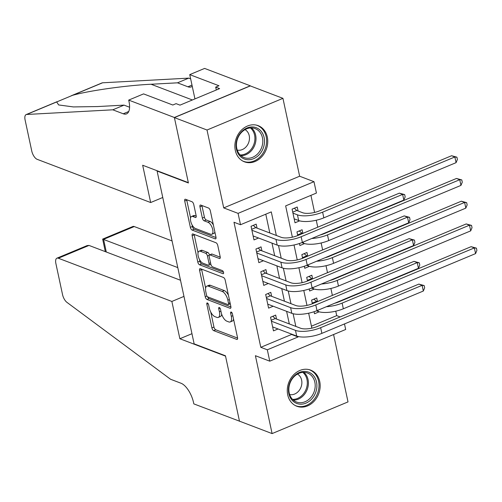 <?xml version="1.0" encoding="UTF-8"?>
<svg xmlns="http://www.w3.org/2000/svg" width="502" height="502" viewBox="0 0 502 502"><rect width="100%" height="100%" fill="white"/><g stroke="black" fill="none" stroke-linecap="round" stroke-linejoin="round"><path stroke-width="0.75" d="M207.389 302.963A1.707 0.753 -112.7 0 0 207.069 302.957A1.707 0.753 -112.7 0 0 206.83 304.187L211.913 327.9A2.435 1.079 -112.7 0 0 213.67 330.623L236.731 339.396A2.435 1.079 -112.7 0 0 237.189 339.415A2.435 1.079 -112.7 0 0 237.528 337.651L232.445 313.938A1.707 0.753 -112.7 0 0 231.215 312.037A1.707 0.753 -112.7 0 0 230.895 312.024A1.707 0.753 -112.7 0 0 230.656 313.254L231.309 316.323A7.787 3.451 -112.7 0 1 230.211 321.951A7.787 3.451 -112.7 0 1 228.743 321.907L226.822 321.173A7.787 3.451 -112.7 0 1 221.194 312.476L220.535 309.401A1.707 0.753 -112.7 0 0 219.305 307.5A1.707 0.753 -112.7 0 0 218.979 307.488A1.707 0.753 -112.7 0 0 218.74 308.724L219.399 311.792A7.787 3.451 -112.7 0 1 218.301 317.421A7.787 3.451 -112.7 0 1 216.833 317.371L214.912 316.643A7.787 3.451 -112.7 0 1 209.278 307.939L208.625 304.871A1.707 0.753 -112.7 0 0 207.389 302.963M235.312 150.418A19.346 15.989 110.8 0 0 244.436 161.82A19.346 15.989 110.8 0 0 261.737 156.768A19.346 15.989 110.8 0 0 267.321 137.065A19.346 15.989 110.8 0 0 258.197 125.663A19.346 15.989 110.8 0 0 240.891 130.715A19.346 15.989 110.8 0 0 235.312 150.418M287.715 394.861A19.346 15.989 110.8 0 0 296.839 406.262A19.346 15.989 110.8 0 0 314.145 401.205A19.346 15.989 110.8 0 0 319.724 381.501A19.346 15.989 110.8 0 0 310.6 370.106A19.346 15.989 110.8 0 0 293.3 375.157A19.346 15.989 110.8 0 0 287.715 394.861M193.741 204.452A2.435 1.079 -112.7 0 0 191.984 201.735L185.514 199.269A2.435 1.079 -112.7 0 0 185.056 199.256A2.435 1.079 -112.7 0 0 184.711 201.013L190.358 227.35A2.435 1.079 -112.7 0 0 192.115 230.073L215.17 238.852A2.435 1.079 -112.7 0 0 215.634 238.864A2.435 1.079 -112.7 0 0 215.973 237.107L210.325 210.765A2.435 1.079 -112.7 0 0 208.568 208.048L200.756 205.073A2.435 1.079 -112.7 0 0 200.298 205.061A2.435 1.079 -112.7 0 0 199.953 206.818L202.369 218.088A2.435 1.079 -112.7 0 0 204.132 220.811L208.004 222.286A6.513 2.886 -112.7 0 1 212.39 228.354A6.513 2.886 -112.7 0 1 211.794 234.265A6.513 2.886 -112.7 0 1 210.564 234.227L195.385 228.448A6.513 2.886 -112.7 0 1 190.998 222.373A6.513 2.886 -112.7 0 1 191.595 216.469A6.513 2.886 -112.7 0 1 192.824 216.506L195.353 217.466A2.435 1.079 -112.7 0 0 195.811 217.485A2.435 1.079 -112.7 0 0 196.156 215.722L193.741 204.452M174.395 117.6L250.316 85.917L282.94 98.342L207.019 130.018L174.395 117.6L188.413 182.973L157.095 171.05L194.142 343.864L225.461 355.786L239.473 421.159L272.097 433.584L255.405 355.705L269.756 361.17L267.321 349.8L260.795 347.315L233.982 222.248L240.508 224.733L238.073 213.363L313.988 181.686L316.423 193.057L285.651 205.895L292.359 237.195M207.019 130.018L223.716 207.903L238.073 213.363M200.392 268.683A2.435 1.079 -112.7 0 0 199.934 268.67A2.435 1.079 -112.7 0 0 199.589 270.427L205.236 296.764A2.435 1.079 -112.7 0 0 207 299.487L230.054 308.266A2.435 1.079 -112.7 0 0 230.512 308.278A2.435 1.079 -112.7 0 0 230.857 306.521L225.21 280.179A2.435 1.079 -112.7 0 0 223.453 277.462L200.392 268.683M197.801 262.057L192.153 235.72A2.435 1.079 -112.7 0 1 192.492 233.963A2.435 1.079 -112.7 0 1 192.956 233.976L216.011 242.755A2.435 1.079 -112.7 0 1 217.768 245.472L220.183 256.748A2.435 1.079 -112.7 0 1 219.845 258.505A2.435 1.079 -112.7 0 1 219.38 258.492L210.031 254.928A2.435 1.079 -112.7 0 0 209.572 254.916A2.435 1.079 -112.7 0 0 209.227 256.673L210.834 264.152A2.435 1.079 -112.7 0 0 212.591 266.869L222.33 270.578A1.707 0.753 -112.7 0 1 223.478 272.166A1.707 0.753 -112.7 0 1 223.321 273.709A1.707 0.753 -112.7 0 1 222.995 273.703L199.558 264.78A2.435 1.079 -112.7 0 1 197.801 262.057L199.852 261.203L199.47 259.434M272.097 433.584L348.018 401.901L333.573 334.539M298.069 210.991L297.222 207.012L292.089 209.152L295.013 222.794L299.663 220.855M302.875 233.405L302.091 229.747L296.964 231.893L297.749 235.545M307.751 256.145L306.967 252.487L301.84 254.627L302.624 258.285M312.627 278.88L311.842 275.228L306.716 277.368L307.5 281.02M276.533 319.071L275.68 315.093L270.553 317.233L273.477 330.874L278.058 328.961M271.657 296.331L270.804 292.352L265.677 294.492L268.601 308.134L273.182 306.226M266.788 273.59L265.934 269.612L260.802 271.751L263.726 285.393L268.306 283.486M261.912 250.856L261.059 246.871L255.926 249.017L258.85 262.659L263.431 260.745M260.795 347.315L291.574 334.47L291.486 334.075M289.315 323.934L286.611 311.34M284.439 301.194L281.735 288.6M279.564 278.459L276.866 265.859M274.688 255.719L271.99 243.119M269.812 232.978L265.784 214.185M257.037 228.115L256.183 224.137L251.05 226.276L253.981 239.918L258.555 238.011M311.435 326.181L336.71 315.632L335.756 311.19M332.374 295.414L330.887 288.449M327.505 272.674L326.011 265.715M322.629 249.933L321.136 242.974M317.753 227.199L316.26 220.234M314.591 212.44L310.926 195.347M317.502 301.62L316.718 297.968L311.591 300.108L312.369 303.76M319.165 311.811L314.516 313.75L314.076 311.717M314.29 289.07L309.64 291.009L309.201 288.983M309.414 266.33L304.764 268.275L304.331 266.242M304.538 243.595L299.889 245.534L299.456 243.501M157.484 170.887L157.095 171.05M223.716 207.903L299.631 176.221L282.94 98.342M299.631 176.221L313.988 181.686M336.71 315.632L340.149 316.944M344.485 323.934L345.671 329.488L269.756 361.17M276.338 235.463L271.287 211.894L240.508 224.733M267.321 349.8L298.094 336.955L297.993 336.466M295.835 326.419L293.118 313.725M290.965 303.679L288.242 290.984M286.09 280.938L283.366 268.244M281.214 258.204L278.491 245.509M294.028 244.982L297.234 259.929M298.903 267.723L302.11 282.67M303.779 290.463L306.979 305.411M308.655 313.198L311.855 328.151M291.574 334.47L298.094 336.955M218.301 317.421L220.353 316.561A7.787 3.451 -112.7 0 0 221.677 314.227M230.211 321.951L232.263 321.098A7.787 3.451 -112.7 0 0 233.543 319.059M210.746 312.018L213.965 327.047A2.435 1.079 -112.7 0 0 215.722 329.764L237.603 338.091M207.577 296.814A2.435 1.079 -112.7 0 0 209.052 298.627L230.926 306.96M201.572 269.135A2.435 1.079 -112.7 0 0 201.641 269.574L205.632 288.167M206.504 294.994A1.707 0.753 -112.7 0 0 207.734 296.895L227.977 304.601A1.707 0.753 -112.7 0 0 228.297 304.614A1.707 0.753 -112.7 0 0 228.535 303.377L227.845 300.146A7.787 3.451 -112.7 0 0 222.21 291.442L208.38 286.178A7.787 3.451 -112.7 0 0 206.912 286.127A7.787 3.451 -112.7 0 0 205.814 291.756L206.504 294.994M228.429 295.207A7.787 3.451 -112.7 0 0 224.262 290.583L222.21 291.442M206.912 286.127L208.964 285.274A7.787 3.451 -112.7 0 1 210.432 285.318L224.262 290.583M198.052 252.807L194.205 234.867L192.153 235.72M194.136 234.428A2.435 1.079 -112.7 0 0 194.205 234.867M220.252 257.187L212.082 254.075A2.435 1.079 -112.7 0 0 211.624 254.062L209.572 254.916M223.503 272.26L201.609 263.92L199.558 264.78M200.329 251.238A6.513 2.886 -112.7 0 0 199.099 251.195A6.513 2.886 -112.7 0 0 198.503 257.106A6.513 2.886 -112.7 0 0 202.89 263.18L208.236 265.213A2.435 1.079 -112.7 0 0 208.694 265.225A2.435 1.079 -112.7 0 0 209.039 263.468L207.439 255.989A2.435 1.079 -112.7 0 0 205.676 253.272L200.329 251.238L202.381 250.379A6.513 2.886 -112.7 0 0 201.151 250.341L199.099 251.195M208.694 265.225L210.746 264.372A2.435 1.079 -112.7 0 0 210.865 264.303M209.453 254.985A2.435 1.079 -112.7 0 0 207.728 252.418L205.676 253.272M202.381 250.379L207.728 252.418M199.852 261.203A2.435 1.079 -112.7 0 0 201.609 263.92M191.595 216.469L193.647 215.609A6.513 2.886 -112.7 0 1 194.876 215.647L196.226 216.161M211.794 234.265L213.846 233.405A6.513 2.886 -112.7 0 0 214.869 231.937M213.375 224.984A6.513 2.886 -112.7 0 0 210.056 221.426L208.004 222.286M201.936 205.519A2.435 1.079 -112.7 0 0 202.005 205.958L204.421 217.234A2.435 1.079 -112.7 0 0 206.184 219.951L210.056 221.426M192.065 224.89L192.41 226.496A2.435 1.079 -112.7 0 0 194.167 229.213L216.042 237.546M186.694 199.721A2.435 1.079 -112.7 0 0 186.763 200.16L190.572 217.937M313.838 299.167L317.126 301.777M334.683 303.246A12.399 4.311 -12.1 0 0 338.856 301.865L471.096 246.677L476.411 248.139L476.9 250.416L475.576 253.604L343.337 308.786A18.599 6.463 167.9 0 1 318.161 311.485L316.473 310.845M475.576 253.604L474.359 247.919L342.119 303.101A18.599 6.463 167.9 0 1 326.35 306.728M476.411 248.139L474.359 247.919L471.096 246.677M316.26 301.445L312.238 303.126M272.806 316.291L275.221 318.569L300.61 328.233A12.399 4.311 -12.1 0 0 317.396 326.438L418.856 284.101L424.171 285.563L424.661 287.834L423.337 291.028L321.876 333.366A18.599 6.463 167.9 0 1 296.701 336.058L272.624 326.896M423.337 291.028L422.119 285.343L320.659 327.68A18.599 6.463 167.9 0 1 295.483 330.379L271.406 321.211M424.171 285.563L422.119 285.343L418.856 284.101M275.221 318.569L271.199 320.251M313.022 375.107A16.742 13.836 -69.2 0 1 312.451 398.186A16.742 13.836 -69.2 0 1 292.327 400.464A16.742 13.836 -69.2 0 1 292.904 377.385A16.742 13.836 -69.2 0 1 313.022 375.107M292.44 399.278A15.499 12.807 110.8 0 0 296.506 402.02A15.499 12.807 110.8 0 0 312.727 394.76A15.499 12.807 110.8 0 0 311.604 375.797A15.499 12.807 110.8 0 0 307.538 373.049A15.499 12.807 110.8 0 0 291.317 380.309A15.499 12.807 110.8 0 0 292.44 399.278M289.654 394.547A11.038 9.118 110.8 0 0 300.447 388.454A11.038 9.118 110.8 0 0 299.317 375.552A11.038 9.118 110.8 0 0 297.448 374.078M295.007 405.396A19.22 15.882 110.8 0 0 295.835 405.748A19.22 15.882 110.8 0 0 315.953 396.743A19.22 15.882 110.8 0 0 314.559 373.224A19.22 15.882 110.8 0 0 309.514 369.823A19.22 15.882 110.8 0 0 308.661 369.528M260.62 130.664A16.742 13.836 -69.2 0 1 260.049 153.744A16.742 13.836 -69.2 0 1 239.925 156.022A16.742 13.836 -69.2 0 1 240.496 132.942A16.742 13.836 -69.2 0 1 260.62 130.664M240.038 154.836A15.499 12.807 110.8 0 0 244.104 157.578A15.499 12.807 110.8 0 0 260.325 150.324A15.499 12.807 110.8 0 0 259.201 131.355A15.499 12.807 110.8 0 0 255.135 128.606A15.499 12.807 110.8 0 0 238.914 135.866A15.499 12.807 110.8 0 0 240.038 154.836M237.251 150.104A11.038 9.118 110.8 0 0 248.038 144.011A11.038 9.118 110.8 0 0 246.915 131.11A11.038 9.118 110.8 0 0 245.045 129.635M242.598 160.954A19.22 15.882 110.8 0 0 243.432 161.305A19.22 15.882 110.8 0 0 263.55 152.307A19.22 15.882 110.8 0 0 262.157 128.788A19.22 15.882 110.8 0 0 257.112 125.381A19.22 15.882 110.8 0 0 256.258 125.086M172.079 240.947L134.254 226.546L103.581 239.347L106.292 252.004M177.79 267.604L102.659 239.103L132.848 226.502A7.442 3.294 67.3 0 1 134.254 226.546M239.498 421.278L225.536 356.131L179.86 338.743L171.866 301.451L58.339 258.229A7.442 3.294 -112.7 0 0 56.933 258.179A7.442 3.294 -112.7 0 0 55.885 263.556L62.537 294.592A7.442 3.294 -112.7 0 0 66.935 302.355L170.573 379.267L181.015 383.239A17.363 7.693 67.3 0 1 193.559 402.635L193.828 403.884L239.63 421.222M179.86 338.743L191.959 333.692M171.866 301.451L183.964 296.4M180.507 280.26L89.011 245.428L58.339 258.229M56.933 258.179L87.128 245.585L89.011 245.428M105.307 251.634L102.659 239.103M150.663 202.538L37.129 159.31A7.442 3.294 -112.7 0 1 31.751 151.002L25.1 119.959A7.442 3.294 -112.7 0 1 26.148 114.588A7.442 3.294 -112.7 0 1 26.656 114.475L112.806 109.812L123.247 113.785A17.363 7.693 -112.7 0 0 126.517 113.891A17.363 7.693 -112.7 0 0 128.97 101.348L128.7 100.099L174.37 117.487L188.338 182.634L142.668 165.246L150.663 202.538L162.761 197.487M71.271 95.756L102.069 82.905A7.442 3.294 67.3 0 1 102.577 82.792L188.721 78.13L177.488 82.824L151.077 84.248C126.372 85.39 89.293 90.617 72.552 95.317L56.676 101.944L58.634 104.943L73.38 106.926L97.626 106.556L124.038 105.125L129.579 107.233M124.038 105.125L112.806 109.812M188.721 78.13L190.653 78.864M192.228 86.237A17.363 7.693 -112.7 0 1 191.206 86.902A17.363 7.693 -112.7 0 1 187.93 86.796L177.488 82.824M174.37 117.487L250.291 85.804L204.615 68.416L189.743 74.622L218.972 85.754L215.691 87.122L216.306 89.99M128.7 100.099L143.578 93.893L172.807 105.018L176.089 103.65L180.005 105.138L219.606 88.616L215.691 87.122M189.743 74.622L194.945 98.907M308.968 276.426L312.257 279.037M329.808 280.511A12.399 4.311 -12.1 0 0 333.981 279.125L466.22 223.942L471.535 225.404L472.024 227.676L470.7 230.87L338.461 286.052A18.599 6.463 167.9 0 1 313.286 288.744L311.598 288.104M470.7 230.87L469.483 225.185L337.244 280.367A18.599 6.463 167.9 0 1 321.475 283.988M471.535 225.404L469.483 225.185L466.22 223.942M311.384 278.704L307.362 280.386M304.093 253.692L307.381 256.296M324.932 257.771A12.399 4.311 -12.1 0 0 329.105 256.384L461.344 201.202L466.665 202.664L467.149 204.935L465.825 208.129L333.585 263.312A18.599 6.463 167.9 0 1 308.41 266.01L306.722 265.363M465.825 208.129L464.607 202.444L332.368 257.626A18.599 6.463 167.9 0 1 316.599 261.247M466.665 202.664L464.607 202.444L461.344 201.202M306.509 255.97L302.486 257.645M299.217 230.951L302.505 233.562M320.056 235.03A12.399 4.311 -12.1 0 0 324.229 233.643L456.469 178.461L461.79 179.923L462.273 182.201L460.955 185.389L328.716 240.571A18.599 6.463 167.9 0 1 303.541 243.269L301.853 242.623M460.955 185.389L459.732 179.703L327.492 234.886A18.599 6.463 167.9 0 1 311.723 238.506M461.79 179.923L459.732 179.703L456.469 178.461M301.633 233.229L297.611 234.905M294.341 208.211L296.757 210.489L302.574 212.704A12.399 4.311 -12.1 0 0 319.36 210.909L451.599 155.727L456.914 157.189L457.404 159.46L456.08 162.654L323.84 217.837A18.599 6.463 167.9 0 1 298.665 220.529L294.159 218.816M456.08 162.654L454.862 156.969L322.623 212.151A18.599 6.463 167.9 0 1 297.441 214.843L292.942 213.13M456.914 157.189L454.862 156.969L451.599 155.727M296.757 210.489L292.735 212.17M267.93 293.551L270.346 295.829L295.734 305.498A12.399 4.311 -12.1 0 0 312.52 303.697L413.981 261.36L419.296 262.822L419.785 265.094L418.461 268.288L317 310.625A18.599 6.463 167.9 0 1 291.825 313.323L267.748 304.156M418.461 268.288L417.244 262.602L315.783 304.94A18.599 6.463 167.9 0 1 290.608 307.638L266.531 298.47M419.296 262.822L417.244 262.602L413.981 261.36M270.346 295.829L266.324 297.51M263.054 270.81L265.47 273.094L290.859 282.758A12.399 4.311 -12.1 0 0 307.644 280.963L409.105 238.619L414.426 240.082L414.909 242.359L413.585 245.547L312.125 287.891A18.599 6.463 167.9 0 1 286.949 290.583L262.872 281.415M413.585 245.547L412.368 239.862L310.907 282.206A18.599 6.463 167.9 0 1 285.732 284.898L261.655 275.73M414.426 240.082L412.368 239.862L409.105 238.619M265.47 273.094L261.448 274.77M258.179 248.076L260.594 250.354L285.989 260.017A12.399 4.311 -12.1 0 0 302.769 258.223L404.229 215.885L409.55 217.347L410.034 219.619L408.716 222.813L307.249 265.15A18.599 6.463 167.9 0 1 282.074 267.842L257.997 258.681M408.716 222.813L407.492 217.128L306.032 259.465A18.599 6.463 167.9 0 1 280.856 262.157L256.779 252.995M409.55 217.347L407.492 217.128L404.229 215.885M260.594 250.354L256.572 252.029M253.303 225.335L255.725 227.613L281.114 237.283A12.399 4.311 -12.1 0 0 297.893 235.482L399.36 193.144L404.675 194.607L405.164 196.878L403.84 200.072L302.373 242.41A18.599 6.463 167.9 0 1 277.198 245.108L253.127 235.94M403.84 200.072L402.623 194.387L301.156 236.724A18.599 6.463 167.9 0 1 275.981 239.423L251.904 230.255M404.675 194.607L402.623 194.387L399.36 193.144M255.725 227.613L251.703 229.295M208.117 303.647L206.83 304.187M231.937 312.721L230.656 313.254M220.027 308.184L218.74 308.724M220.911 311.158L219.399 311.792M232.821 315.695L231.309 316.323M237.502 339.076L236.731 339.396M215.722 329.764L213.67 330.623M213.965 327.047L211.913 327.9M230.826 307.939L230.054 308.266M209.052 298.627L207 299.487M206.924 296.061L205.236 296.764M201.641 269.574L199.589 270.427M230.048 302.75L228.535 303.377M229.351 299.512L227.845 300.146M210.432 285.318L208.38 286.178M220.152 258.166L219.38 258.492M212.082 254.075L210.031 254.928M223.534 273.477L222.995 273.703M210.551 262.841L209.039 263.468M209.271 255.223L207.439 255.989M196.125 217.146L195.353 217.466M194.876 215.647L192.824 216.506M206.184 219.951L204.132 220.811M204.421 217.234L202.369 218.088M202.005 205.958L199.953 206.818M215.942 238.525L215.17 238.852M194.167 229.213L192.115 230.073M192.41 226.496L190.358 227.35M186.763 200.16L184.711 201.013M318.161 311.485L317.898 310.255M343.337 308.786L342.119 303.101M296.701 336.058L295.483 330.379M321.876 333.366L320.659 327.68M303.911 372.352A15.499 12.807 -69.2 0 1 304.808 373.206A15.499 12.807 -69.2 0 1 306.923 390.186A15.499 12.807 -69.2 0 1 293.337 400.132M292.54 399.379A14.991 12.387 110.8 0 0 305.843 389.878A14.991 12.387 110.8 0 0 303.848 373.35A14.991 12.387 110.8 0 0 302.819 372.384M251.508 127.91A15.499 12.807 -69.2 0 1 252.406 128.763A15.499 12.807 -69.2 0 1 254.52 145.743A15.499 12.807 -69.2 0 1 240.935 155.689M240.138 154.942A14.991 12.387 110.8 0 0 253.441 145.442A14.991 12.387 110.8 0 0 251.446 128.907A14.991 12.387 110.8 0 0 250.416 127.941M128.75 111.494L123.247 113.785M187.93 86.796L191.99 85.102M102.577 82.792L72.552 95.317M56.676 101.944L26.656 114.475M151.077 84.248L192.379 99.973M313.286 288.744L313.022 287.514M338.461 286.052L337.244 280.367M308.41 266.01L308.146 264.774M333.585 263.312L332.368 257.626M303.541 243.269L303.271 242.033M328.716 240.571L327.492 234.886M298.665 220.529L297.441 214.843M323.84 217.837L322.623 212.151M291.825 313.323L290.608 307.638M317 310.625L315.783 304.94M286.949 290.583L285.732 284.898M312.125 287.891L310.907 282.206M282.074 267.842L280.856 262.157M307.249 265.15L306.032 259.465M277.198 245.108L275.981 239.423M302.373 242.41L301.156 236.724M230.267 303.785L228.297 304.614M309.514 369.823L308.868 369.579M295.835 405.748L295.195 405.503M257.112 125.381L256.466 125.136M243.432 161.305L242.786 161.06M57.09 101.674L26.148 114.588"/></g></svg>
